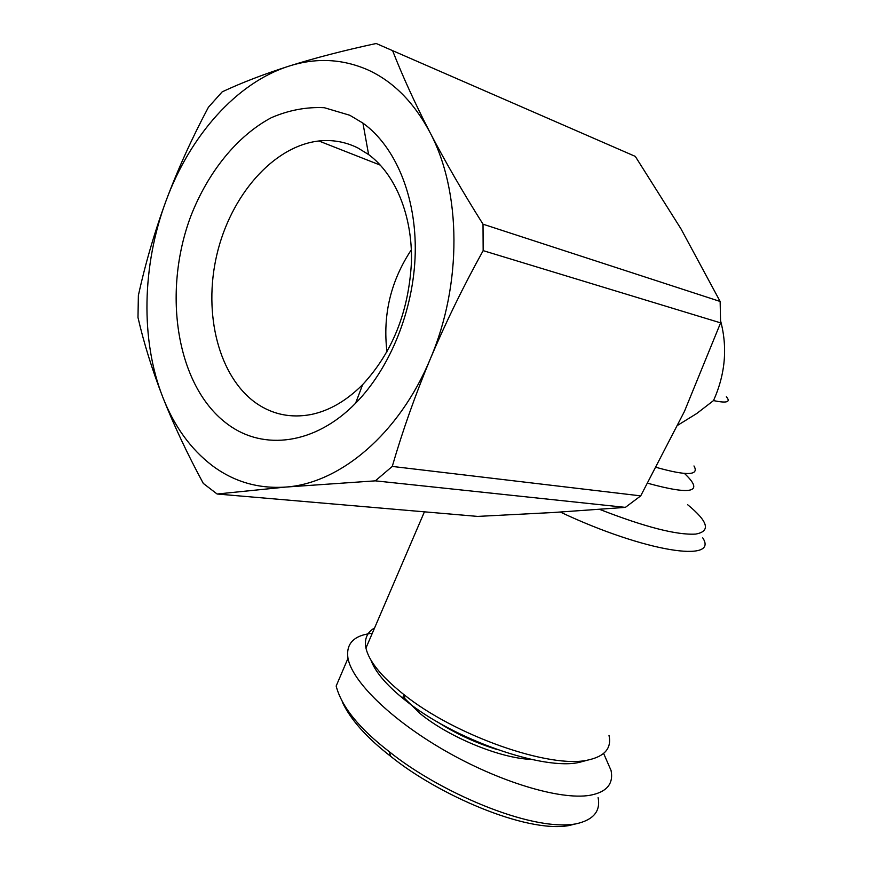 <?xml version="1.0" encoding="UTF-8"?>
<svg xmlns="http://www.w3.org/2000/svg" width="870" height="870" viewBox="0 0 870 870"><rect width="100%" height="100%" fill="white"/><g stroke="black" fill="none" stroke-linecap="round" stroke-linejoin="round"><path stroke-width="1.3" d="M609.011 735.4C611.762 748.091 604.889 756.269 588.392 759.945C550.938 769.308 454.684 735.694 403.549 694.293L401.69 692.824C380.734 675.751 368.815 660.841 365.944 648.085C364.16 639.069 367.042 632.359 374.589 627.944M726.341 396.774C731.05 402.125 726.776 403.397 713.52 400.581L696.696 413.554L677.98 425.104M497.161 749.548C475.749 742.969 455.641 733.638 436.849 721.556M403.038 696.859L420.188 713.628C449.072 737.336 500.402 758.422 531.385 759.401M598.103 797.627C600.757 811.199 593.427 819.932 576.114 823.836L575.494 823.944C529.895 831.742 437.675 790.971 389.205 751.626C359.256 728.582 341.573 706.723 336.157 686.049L347.989 658.329C345.771 643.637 353.872 635.285 372.306 633.251M603.628 753.442L611.066 770.505C613.709 783.99 606.575 792.265 589.675 795.343C559.954 800.269 498.934 781.804 444.831 750.614C390.641 719.446 352.165 681.297 347.989 658.329M370.979 660.167C375.101 671.662 386.03 684.636 403.778 699.067L405.54 700.47C453.738 739.598 544.12 771.125 579.811 762.24L586.097 760.554M720.143 301.466L680.96 228.821L635.296 156.393L376.199 43.5C343.824 50.471 314.831 57.985 289.221 66.055C236.357 82.672 189.801 136.144 166.05 200.807C177.795 169.411 191.922 138.221 208.419 107.249L222.198 91.839C241.468 82.791 263.817 74.2 289.221 66.055C316.104 57.55 342.258 58.79 367.673 69.796C393.077 81.323 413.815 102.16 429.9 132.294C444.983 161.265 462.688 191.9 483.013 224.188L720.143 301.466L720.599 322.868L483.154 250.636L483.013 224.188M375.34 480.849L285.849 487.059L217.108 494.008L203.308 483.426C187.224 453.672 173.728 424.951 162.82 397.275C174.196 426.246 190.606 448.985 212.062 465.483C233.758 481.762 258.357 488.951 285.849 487.059C339.855 483.405 399.189 433.999 430.291 358.929C415.262 395.002 402.582 430.835 392.261 466.429L640.711 495.867L625.367 507.384L375.34 480.849L392.261 466.429M357.733 147.878L368.597 154.545C395.448 174.326 412.489 215.51 411.466 261.729C408.878 311.297 392.598 352.263 362.638 384.627C346.467 400.809 329.262 410.781 311.025 414.533C290.95 418.263 272.767 414.544 256.476 403.386C218.827 377.145 202.96 314.07 216.782 255.008C230.43 195.935 272.941 146.225 318.877 140.983C332.427 139.515 345.39 141.821 357.733 147.878M228.147 424.582C263.708 450.834 315.19 444.592 355.58 403.245C390.228 368.173 413.892 309.753 415.229 253.159C416.469 196.566 395.502 146.519 362.942 123.116L349.794 115.264L324.303 107.706C306.534 106.825 288.905 110.131 271.418 117.646C237.118 135.85 208.137 171.956 190.976 215.727C161.657 293.331 176.74 387.422 228.147 424.582M138.373 295.495L137.982 317.485C143.844 343.03 152.119 369.63 162.82 397.275C140.407 340.311 141.951 265.448 166.05 200.807C154.512 232.268 145.29 263.827 138.373 295.495M217.108 494.008L477.663 516.41L553.483 512.495L625.367 507.384M640.711 495.867L684.44 411.412L720.599 322.868M392.598 50.623C402.571 76.179 415.001 103.41 429.9 132.294C461.568 191.498 462.231 284.577 430.291 358.929C445.527 322.879 463.144 286.785 483.154 250.636M411.358 249.766C390.728 280.934 382.593 314.962 386.976 351.861M575.32 823.988L568.578 825.63C525.567 833.123 437.643 794.473 390.717 756.345C366.672 737.706 350.512 719.566 342.247 701.949M560.323 512.071C645.486 552.189 719.338 563.086 702.753 537.877M693.966 465.961C699.502 475.509 686.985 475.999 656.426 467.429M647.791 483.263C692.248 495.487 704.472 492.224 684.462 473.465M687.594 504.676C708.267 521.576 710.942 531.374 695.619 534.093C676.762 535.213 644.779 526.981 599.669 509.385M720.643 321.019C727.69 347.652 725.319 374.176 713.52 400.581M368.597 154.545L362.942 123.116M362.638 384.627L355.58 403.245M380.407 165.18L318.877 140.983M579.811 762.24L588.392 759.945M405.54 700.47L403.549 694.293M575.494 823.944L568.578 825.63M389.205 751.626L390.717 756.345M424.419 511.832L365.944 648.085"/></g></svg>
